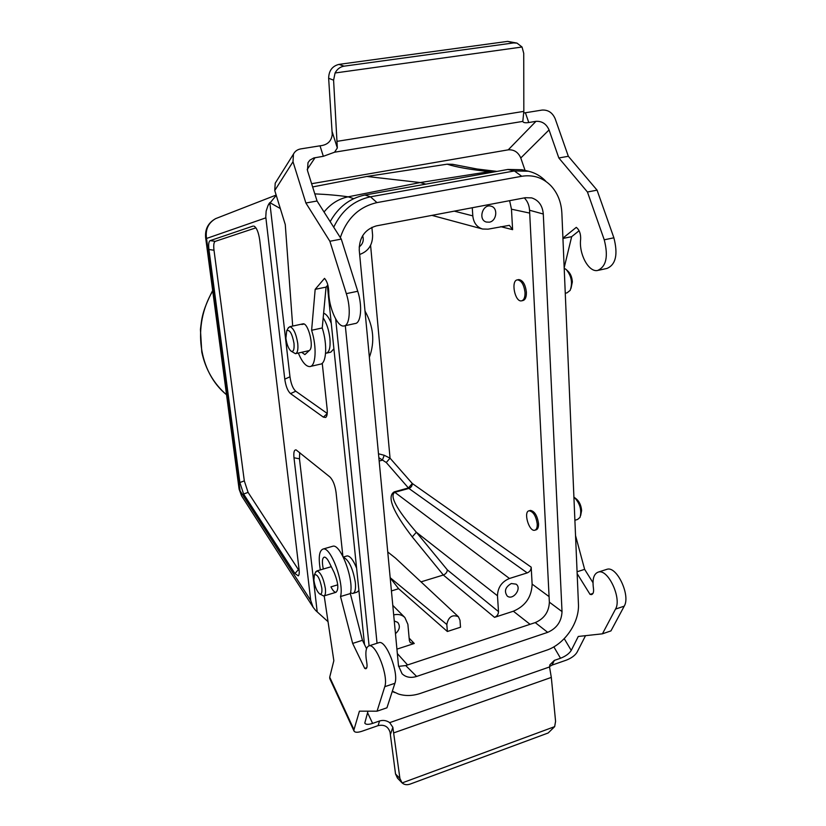 <?xml version="1.0" encoding="UTF-8"?>
<svg xmlns="http://www.w3.org/2000/svg" width="826" height="826" viewBox="0 0 826 826"><rect width="100%" height="100%" fill="white"/><g stroke="black" fill="none" stroke-linecap="round" stroke-linejoin="round"><path stroke-width="1.24" d="M396.924 649.133L414.27 643.485L410.295 642.68L409.355 640.501L407.889 624.332L404.864 617.507L392.794 605.396M421.002 581.865L443.345 575.02L412.246 536.9L416.356 532.243L447.351 569.888L498.501 611.601L497.479 595.773C497.748 587.492 501.743 581.731 509.466 578.479L527.225 572.893L408.88 488.434L394.694 492.337C389.397 496.013 396.614 509.312 416.356 532.243L497.479 595.773M443.345 575.02C445.772 574.008 447.114 572.294 447.351 569.888M530.044 624.311L513.359 611.219L494.526 617.352C497.097 616.248 498.419 614.327 498.501 611.601M472.276 207.739L472.802 215.875C473.566 222.783 476.808 227.171 482.549 229.019L488.063 229.163L509.384 225.333L512.605 229.659L511.47 209.195L509.621 200.677M378.473 453.773L384.224 455.281L390.048 458.162L412.298 483.499L531.19 567.163L532.13 584.116L549.073 596.599M342.893 556.332L336.068 492.502C335.036 485.182 332.961 479.968 329.811 476.891L296.111 449.902C294.17 449.716 293.457 452.338 293.994 457.769L310.721 600.481L313.137 607.265L315.708 610.528L328.036 621.679M280.313 208.544L269.813 202.597L289.978 376.79C291 383.884 292.931 388.695 295.76 391.225L290.535 393.599L323.348 417.13L325.661 417.46C327.075 416.376 327.561 413.465 327.117 408.736L322.243 363.213M290.535 393.599C287.727 391.059 285.806 386.248 284.774 379.155L265.776 216.887L266.158 211.043L268.078 205.344L276.245 195.349M346.548 556.084L347.178 555.898C350.245 556.032 353.383 560.142 356.615 568.226M358.928 590.559L356.977 592.159L353.291 593.285M323.616 313.25C326.28 313.994 328.831 317.36 331.278 323.327M333.91 348.799L330.803 352.165L326.662 353.094M254.821 226.603L253.923 226.097C256.618 227.542 258.548 232.199 259.715 240.046L299.043 569.3C299.446 572.862 299.198 575.051 298.32 575.867L294.944 573.543L243.608 494.041L239.86 482.539L244.31 480.887L214.006 250.237L208.937 249.514L239.86 482.539M253.004 226.097L210.145 240.624C208.741 241.409 208.338 244.372 208.937 249.514M391.431 590.931L398.638 588.721L447.372 631.498L446.814 624.487C448.404 616.857 452.266 614.265 458.399 616.723L459.989 620.243L460.516 627.223L447.372 631.498M425.855 184.136L420.197 182.556L348.149 196.815L353.673 198.663M492.069 172.293L489.302 171.632L420.197 182.556L366.878 176.465L312.631 186.934M324.05 212.014C330.596 203.888 338.629 198.829 348.149 196.815C338.464 195.411 327.344 194.43 314.809 193.873M496.189 171.312L477.077 169.01L452.71 164.322L447.134 164.167C455.9 167.079 469.963 169.567 489.302 171.632L497.138 171.385M513.359 611.219C525.388 606.057 531.645 597.022 532.13 584.116M489.302 222.184L486.338 222.039C477.738 219.84 482.704 203.392 491.14 206.221C498.285 207.832 496.725 221.141 489.302 222.184M371.896 227.326L372.598 235.111C372.681 244.878 368.365 251.331 359.661 254.47M362.624 235.73C364.101 240.242 362.944 243.99 359.165 246.953M393.692 614.895C398.215 613.842 401.942 614.72 404.864 617.507M395.458 633.676C399.701 629.866 400.455 626.098 397.719 622.37L394.26 620.966M531.19 567.163C531.087 569.919 529.765 571.829 527.225 572.893M511.304 583.528C505.305 587.049 503.943 591.21 507.216 596.021C512.905 600.884 522.269 588.37 516.105 584.158L511.304 583.528M295.76 391.225L327.22 413.444M255.915 227.831L215.245 241.357C213.831 242.142 213.407 245.105 214.006 250.237M294.944 573.543L298.403 569.63L248.079 492.379L244.31 480.887M298.403 569.63L299.177 570.714M447.134 164.178L366.878 176.465M269.813 202.597L268.533 204.435M299.683 452.534L299.477 458.822L317.184 611.715M390.192 577.88L398.638 588.721M458.399 616.723L395.478 558.077L387.745 551.985M412.246 536.9C392.67 511.408 386.661 496.395 394.229 491.862L408.416 487.959L386.269 462.519L390.048 458.162L370.595 245.363M386.269 462.519L378.845 457.697M364.999 311.072C373.589 326.415 375.045 341.84 369.367 357.338M379.165 461.022L382.355 460.175L384.224 455.281M524.293 197.899C527.484 201.079 529.229 205.199 529.549 210.238L543.291 214.027L562.021 611.601L549.362 602.164C548.949 611.86 544.241 618.664 535.238 622.597L547.69 632.355L416.624 676.442L405.711 665.57L398.555 666.355M405.711 665.57L535.238 622.597M549.362 602.164L529.549 210.238M545.697 181.09C540.823 176.072 535.072 172.779 528.433 171.219L514.381 170.951L370.492 196.805C353.972 200.346 341.716 210.475 333.714 227.212M330.173 221.647C338.361 206.996 349.966 198.116 364.968 195.019L507.938 169.454L521.898 169.733L528.433 171.219M392.34 691.166L398.359 693.995C405.308 696.194 412.701 695.988 420.558 693.355L546.42 650.268C564.519 644.425 579.584 622.587 578.437 603.889L561.866 213.18C561.277 202.112 557.602 192.933 550.839 185.664C542.806 177.621 533.111 174.493 521.733 176.279L376.966 202.607C359.021 206.779 346.806 218.436 340.322 237.589M416.624 676.442C410.759 678.249 405.896 677.361 402.066 673.768L398.493 665.746L359.248 250.071C359.238 237.392 364.916 229.339 376.295 225.901L525.326 197.703L531.665 197.889C538.655 200.171 542.527 205.55 543.291 214.027M547.69 632.355C556.796 628.338 561.577 621.42 562.021 611.601M364.503 644.517L327.364 285.6M335.686 319.022L369.088 645.808M345.309 325.671L377.038 643.268M564.199 268.264L566.171 269.472C571.478 275.863 572.81 282.833 570.167 290.38L567.018 292.848L565.263 293.24M566.853 270.123L568.071 271.279C570.59 273.726 572.015 277.257 572.356 281.893L571.024 288.295M518.418 279.653L518.79 279.58C522.848 280.169 525.388 284.381 526.399 292.208C526.492 297.112 525.315 299.89 522.868 300.55L521.887 300.767M525.026 292.507C525.119 297.422 523.942 300.199 521.495 300.85C514.887 302.285 510.602 280.355 517.417 279.869C521.464 280.468 524.004 284.681 525.026 292.507M325.599 353.218L326.136 353.218C329.357 352.31 330.617 347.343 329.904 338.319C328.872 329.956 326.631 323.131 323.183 317.855M290.979 351.081C293.447 352.217 294.448 349.646 293.994 343.337C292.156 333.632 289.73 329.419 286.715 330.71L285.889 338.278C286.818 344.525 288.511 348.789 290.979 351.081L295.429 353.683C297.536 353.084 298.3 349.656 297.742 343.42C296.08 333.384 293.426 327.808 289.781 326.693L288.037 328.356M573.915 497.159L574.359 497.459C580.007 503.416 581.896 510.045 580.038 517.355L577.58 519.44L574.896 520.256M574.545 497.603L576.424 499.028C579.429 501.661 581.153 505.491 581.618 510.53L580.668 515.496M529.982 510.551L530.457 510.406C534.628 511.232 537.323 515.651 538.542 523.674C538.635 527.329 537.778 529.394 535.96 529.879L535.165 530.116M537.241 524.056C537.344 527.721 536.487 529.786 534.67 530.261C528.898 531.707 523.147 511.335 529.167 510.788C533.338 511.614 536.033 516.033 537.241 524.056M350.492 592.81L352.63 593.481C355.025 592.892 355.934 589.268 355.366 582.598C352.96 568.525 348.944 560.049 343.317 557.168M319.683 593.915L323.699 596.011C325.258 595.629 325.826 593.14 325.382 588.535C323.534 578.293 320.725 572.418 316.967 570.89L315.542 572.408M313.88 580.203C314.933 586.728 316.812 591.271 319.517 593.822C321.448 594.782 322.223 592.903 321.841 588.205C319.858 578.479 317.38 573.987 314.407 574.741L313.88 580.203M320.013 145.81L323.338 156.3L334.561 152.211L337.328 147.957L333.59 80.163L335.077 72.987C337.142 69.116 340.136 66.834 344.06 66.173L339.001 64.376C332.289 66.059 328.841 70.695 328.645 78.274L332.238 134.483C331.433 141.298 327.354 145.077 320.013 145.81L300.695 148.917C297.35 149.527 294.934 151.261 293.457 154.121L275.213 183.196L274.748 190.517L293.003 161.751L293.457 154.121M339.001 64.376L507.66 41.383L513.679 42.911L344.06 66.173M516.622 43.024L507.66 41.383M513.679 42.911L517.035 43.128L522.042 47.02L523.736 53.339L523.829 111.386L522.806 121.401C523.219 122.682 525.212 123.053 528.774 122.527L525.388 112.759L523.911 112.935M562.919 238.136L576.28 227.367C579.387 229.845 580.843 233.789 580.647 239.199C578.747 253.871 588.556 272.332 597.497 270.505C606.253 266.736 608.504 256.504 604.24 239.808L587.441 192.004L558.841 157.972L549.053 129.919C546.337 123.859 541.97 120.999 535.971 121.339L508.238 149.836C514.03 149.454 518.212 152.17 520.783 157.983L525.078 170.455M535.971 121.339L528.774 122.527M323.338 156.3L313.787 157.952L309.895 160.141L308.005 162.65L307.468 170.507L317.05 201.007L341.272 239.086L357.741 291.258C362.614 306.074 361.034 323.462 355.035 323.544L344.535 325.836M508.238 149.836L311.619 183.713M327.86 285.042L326.063 287.107L322.243 327.953C327.664 344.845 326.415 364.152 320.158 364.204L310.493 366.414M276.214 181.606L275.213 183.196M292.683 326.074L285.269 224.589L274.748 190.517M558.841 157.972L568.329 156.279L555.124 118.624C552.418 112.604 548.082 109.744 542.114 110.064L525.388 112.759M293.003 161.751L305.878 203L329.884 241.275L346.321 293.643C351.184 308.511 349.718 325.94 343.822 325.991C337.328 327.272 328.541 306.849 328.738 291.31C328.438 285.548 327.034 281.232 324.525 278.362L315.171 289.337L311.619 330.276C317.029 347.219 315.893 366.558 309.75 366.589C305.93 366.548 302.12 362.036 298.32 353.043M317.05 201.007L305.878 203M302.677 323.916L303.008 323.844C308.088 322.532 314.179 346.455 309.709 350.162L304.897 354.602L301.645 352.289M523.829 111.386L337.256 141.318M522.042 47.02L335.077 72.987M341.272 239.086L329.884 241.275M326.063 287.107L315.171 289.337M322.243 327.953L311.619 330.276M564.179 267.748L571.664 236.67L579.098 230.733M562.929 238.456L571.664 236.67M598.478 270.298L606.996 268.429C615.835 264.64 618.137 254.429 613.883 237.795L597.074 190.156L568.329 156.279M587.441 192.004L597.074 190.156M549.548 666.541L552.026 665.116L554.339 660.397L549.879 664.806L549.538 666.964L551.314 677.413L555.578 721.315L554.659 726.643L548.175 732.982L410.14 784.091C406.96 785.175 404.286 784.783 402.117 782.924L399.918 778.495L392.856 727.303L389.696 722.636C386.485 720.437 383.109 719.89 379.568 720.984L378.071 725.641C384.276 724.299 388.282 726.55 390.079 732.383L395.53 773.962L397.482 778.123L401.89 782.707M367.993 711.176L364.793 723.08C365.732 724.66 368.334 724.763 372.619 723.39L379.568 720.984M554.339 660.397L560.524 658.25C565.645 656.236 569.207 653.634 571.231 650.434L564.241 638.653M577.157 573.636L590.053 594.39L591.488 594.596C593.274 594.039 593.925 591.912 593.44 588.236C592.18 578.912 593.894 573.492 598.571 571.995C608.287 569.021 621.978 598.685 615.515 609.092L602.433 633.821L578.272 636.464L571.231 650.434M585.531 635.669L576.971 652.385C574.948 655.545 571.406 658.136 566.337 660.139L552.026 665.116M378.071 725.641L361.881 731.278C357.555 732.672 354.922 732.579 353.982 730.989L353.982 729.678L329.708 677.196L329.822 678.724M329.708 677.196L333.838 660.686L324.195 595.866M353.982 729.678L359.424 711.176L377.059 711.186L384.771 686.695C388.736 676.473 376.16 643.691 369.201 645.787C365.866 646.861 365.04 652.364 366.723 662.307C367.374 666.221 367.064 668.379 365.794 668.771L364.71 668.389L352.661 643.423L340.519 596.537L350.317 593.564L362.449 640.295L366.527 648.658M592.985 582.681L584.632 569.351L575.546 535.609M602.433 633.821L610.951 630.899L624.219 606.16C630.765 595.763 617.032 566.202 607.224 569.217L605.985 569.61M393.857 732.838L551.314 677.413M402.117 782.924L554.659 726.643M590.053 594.39L592.975 593.429M577.075 571.768L584.632 569.351M332.073 546.451L332.94 546.203C340.766 543.818 354.354 580.471 350.317 593.564M378.37 642.845L379.268 642.556C386.351 640.418 398.989 673.056 394.9 683.288L386.94 707.799L377.059 711.186M323.317 569.031C321.83 561.99 322.161 558.025 324.288 557.127C325.743 557.085 327.364 558.83 329.151 562.351L334.2 572.625C338.33 583.022 338.918 589.578 335.965 592.314C334.447 592.335 332.775 590.518 330.947 586.863L337.731 584.839M362.449 640.295L352.661 643.423M366.796 667.707L364.71 668.389M320.333 569.899C318.247 557.364 319.197 550.405 323.203 549.001C330.885 546.647 344.421 583.445 340.519 596.537M409.149 638.137L414.27 643.485M494.526 617.352L443.325 575.03M529.693 213.087L511.47 209.195M512.605 229.659L500.773 226.654M265.869 217.837L206.531 238.466L240.067 490.809L310.721 600.481M397.337 653.562L407.579 664.951M276.152 195.06L215.617 218.642C208.235 222.948 205.209 229.556 206.531 238.466L205.622 237.558L239.106 489.168L241.543 495.817L239.055 488.796M205.622 237.558C204.91 229.081 208.245 222.772 215.617 218.642L218.456 217.537M313.137 607.265L241.75 496.137M212.726 290.989C191.859 325.847 198.746 372.289 226.541 394.766C213.789 383.739 205.54 369.501 201.781 352.041L200.429 329.533C201.781 319.012 201.781 311.96 212.664 290.494M299.477 458.822L293.994 457.769M210.145 240.624L215.245 241.357M248.079 492.379L243.608 494.041M284.774 379.155L289.978 376.79M323.348 417.13L327.199 413.64M454.3 211.146L472.802 215.875M394.229 491.862L509.466 578.479M390.182 577.694L446.814 624.487M408.88 488.434C411.121 487.546 412.257 485.905 412.298 483.499L408.416 487.959L408.88 488.434M507.938 169.454L514.381 170.951L521.733 176.279M376.966 202.607L370.492 196.805L364.968 195.019M328.645 78.274L333.59 80.163M337.328 147.957L332.155 131.737M520.783 157.983L549.053 129.919M522.806 121.401L334.561 152.211M307.2 169.475L315.078 157.652M304.02 324.029L301.841 324.494M357.741 291.258L346.321 293.643M604.24 239.808L613.883 237.795M399.918 778.495L395.53 773.962M390.43 734.428L392.856 727.303M372.619 723.39L367.539 712.662M389.696 722.636L549.538 666.964M553.843 646.851L560.524 658.25M615.515 609.092L624.219 606.16M394.9 683.288L384.771 686.695M431.936 215.379L482.549 229.019M394.952 692.611L392.226 691.517M517.417 279.869L518.79 279.58M303.008 323.844L289.781 326.693M309.306 350.575L295.77 353.611M286.715 330.71L288.522 327.488M529.167 510.788L530.457 510.406M347.178 555.898L343.255 557.044M331.288 566.688L316.967 570.89M335.965 592.314L324.133 595.887M314.407 574.741L315.966 571.54M329.76 678.569L353.982 730.989M598.571 571.995L607.224 569.217M379.268 642.556L369.201 645.787M332.94 546.203L323.203 549.001"/></g></svg>
